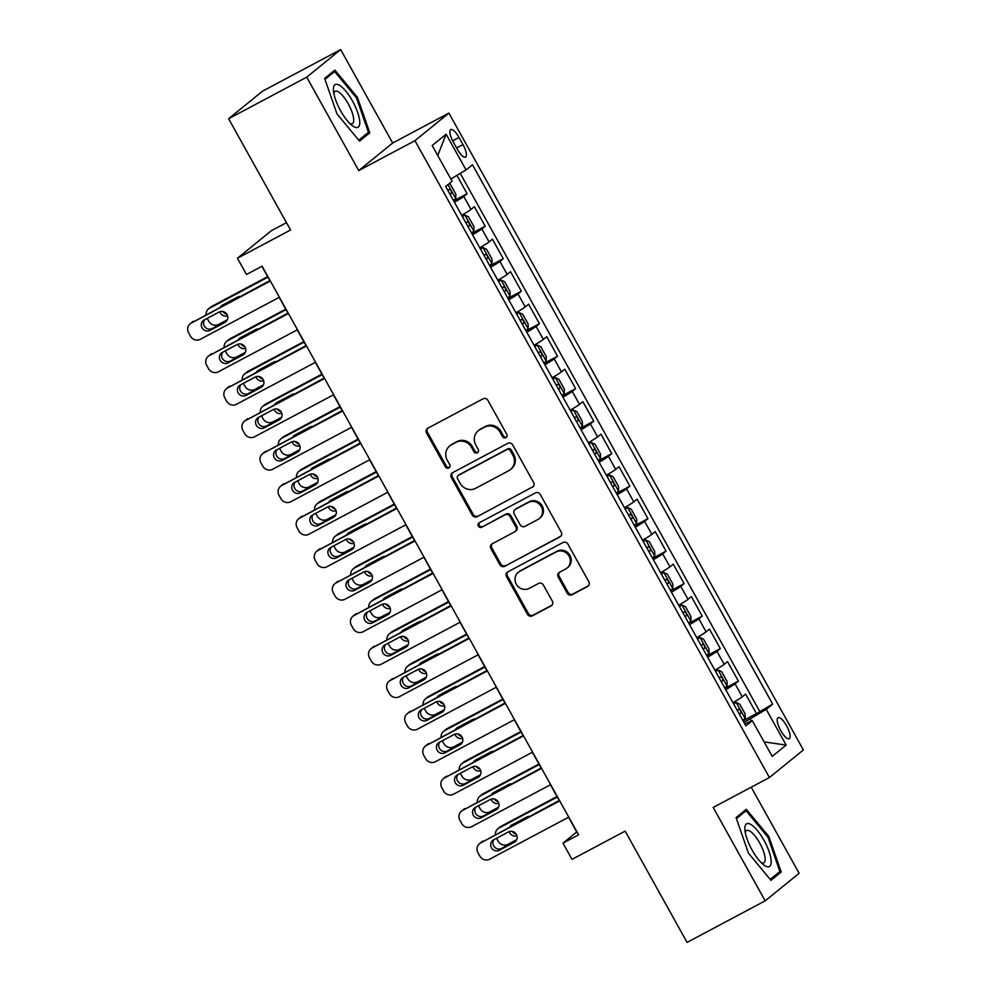 <?xml version="1.0" encoding="UTF-8"?>
<svg xmlns="http://www.w3.org/2000/svg" width="992" height="992" viewBox="0 0 992 992"><rect width="100%" height="100%" fill="white"/><g stroke="black" fill="none" stroke-linecap="round" stroke-linejoin="round"><path stroke-width="1.49" d="M505.858 437.633A2.554 2.43 -129.1 0 0 506.763 434.26L487.903 400.371A3.658 3.472 -129.1 0 0 483.054 398.821L427.85 428.184A3.658 3.472 -129.1 0 0 426.56 433.008L445.42 466.885A2.554 2.43 -129.1 0 0 449.19 467.74A2.554 2.43 -129.1 0 0 449.723 464.603L447.28 460.226A11.706 11.098 -129.1 0 1 451.41 444.788L456.01 442.345A11.706 11.098 -129.1 0 1 471.51 447.33L473.94 451.72A2.554 2.43 -129.1 0 0 477.71 452.563A2.554 2.43 -129.1 0 0 478.243 449.438L475.8 445.048A11.706 11.098 -129.1 0 1 479.93 429.623L484.53 427.18A11.706 11.098 -129.1 0 1 500.03 432.165L502.473 436.542A2.554 2.43 -129.1 0 0 505.858 437.633M786.619 725.822A11.916 3.72 62 0 0 778.088 717.687A11.916 3.72 62 0 0 780.741 730.596A11.916 3.72 62 0 0 789.285 738.73A11.916 3.72 62 0 0 786.619 725.822M567.201 593.191A3.658 3.472 -129.1 0 0 572.037 594.754L587.524 586.508A3.658 3.472 -129.1 0 0 588.814 581.696L567.87 544.05A3.658 3.472 -129.1 0 0 563.034 542.5L507.83 571.863A3.658 3.472 -129.1 0 0 506.54 576.687L527.484 614.321A3.658 3.472 -129.1 0 0 532.32 615.871L551.031 605.926A3.658 3.472 -129.1 0 0 552.321 601.102L543.356 584.995A3.658 3.472 -129.1 0 0 538.52 583.445L529.244 588.38A9.784 9.275 -129.1 0 1 518.332 572.248A9.784 9.275 -129.1 0 1 519.746 571.305L556.078 551.974A9.784 9.275 -129.1 0 1 567.002 568.106A9.784 9.275 -129.1 0 1 565.576 569.048L559.525 572.26A3.658 3.472 -129.1 0 0 558.236 577.084L567.201 593.191L568.118 592.447A3.658 3.472 -129.1 0 0 572.954 594.01L588.442 585.764A3.658 3.472 -129.1 0 0 588.479 585.751M306.726 77.165L358.72 170.574L392.671 143.022L340.678 49.6L306.726 77.165L228.606 118.718L290.557 229.995L237.435 258.255L246.487 274.499L262.099 266.191L578.596 834.805L562.972 843.126L572.012 859.37L625.134 831.11L687.072 942.4L765.179 900.848L799.13 873.282L751.217 787.202M358.72 170.574L414.954 140.666L769.432 777.517L713.186 807.438L765.179 900.848M532.32 487.32A3.658 3.472 -129.1 0 0 533.609 482.496L512.666 444.862A3.658 3.472 -129.1 0 0 507.817 443.312L452.612 472.676A3.658 3.472 -129.1 0 0 451.323 477.499L472.279 515.133A3.658 3.472 -129.1 0 0 477.115 516.683L533.237 486.576A3.658 3.472 -129.1 0 0 533.274 486.551L477.115 516.683M540.268 494.462L561.212 532.096A3.658 3.472 -129.1 0 1 559.922 536.92L504.717 566.283A3.658 3.472 -129.1 0 1 499.881 564.721L490.916 548.613A3.658 3.472 -129.1 0 1 492.206 543.802L514.588 531.886A3.658 3.472 -129.1 0 0 515.89 527.062L509.938 516.386A3.658 3.472 -129.1 0 0 505.089 514.823L481.79 527.223A2.554 2.43 -129.1 0 1 478.938 523.007A2.554 2.43 -129.1 0 1 479.297 522.759L535.42 492.9A3.658 3.472 -129.1 0 1 540.268 494.462M228.606 118.718L262.57 91.152L340.678 49.6M743.033 720.75L756.474 713.595L745.624 694.102L742.276 696.818L735.047 683.823A14.905 0.856 150.9 0 1 725.722 689.663M724.941 688.262L738.395 681.107L727.545 661.614L724.185 664.33L716.956 651.335A14.905 0.856 150.9 0 1 707.643 657.175M706.862 655.762L720.304 648.607L709.454 629.114L706.106 631.842L698.876 618.834A14.905 0.856 150.9 0 1 689.552 624.675M688.77 623.274L702.224 616.119L691.374 596.626L688.026 599.342L680.785 586.346A14.905 0.856 150.9 0 1 671.472 592.187M670.691 590.786L684.133 583.631L673.283 564.138L669.935 566.854L662.706 553.858A14.905 0.856 150.9 0 1 653.381 559.699M652.6 558.285L666.054 551.13L655.204 531.638L651.856 534.353L644.614 521.358A14.905 0.856 150.9 0 1 635.302 527.198M634.52 525.797L647.962 518.642L637.112 499.15L633.764 501.865L626.535 488.87A14.905 0.856 150.9 0 1 617.21 494.71M616.429 493.309L629.883 486.154L619.033 466.649L615.685 469.377L608.443 456.382A14.905 0.856 150.9 0 1 599.131 462.222M598.35 460.809L611.791 453.654L600.941 434.161L597.593 436.877L590.364 423.882A14.905 0.856 150.9 0 1 581.039 429.722M580.258 428.321L593.712 421.166L582.862 401.673L579.514 404.389L572.272 391.394A14.905 0.856 150.9 0 1 562.96 397.234M562.179 395.82L575.62 388.666L564.77 369.173L561.422 371.901L554.193 358.893A14.905 0.856 150.9 0 1 544.868 364.734M544.087 363.332L557.541 356.178L546.691 336.685L543.343 339.4L536.102 326.405A14.905 0.856 150.9 0 1 526.789 332.246M526.008 330.844L539.45 323.69L528.6 304.197L525.252 306.912L518.022 293.917A14.905 0.856 150.9 0 1 508.698 299.758M507.916 298.344L521.37 291.189L510.52 271.696L507.172 274.412L499.931 261.417A14.905 0.856 150.9 0 1 490.618 267.257M489.837 265.856L503.279 258.701L492.429 239.208L489.081 241.924L481.852 228.929A14.905 0.856 150.9 0 1 472.527 234.769M471.746 233.368L485.2 226.213L474.35 206.708L471.002 209.436A14.905 0.856 150.9 0 1 461.677 215.276M453.319 142.079L457.287 149.222A11.544 3.608 62 0 0 465.558 157.108A11.544 3.608 62 0 0 462.979 144.609L458.998 137.454A11.544 3.608 62 0 0 450.74 129.568A11.544 3.608 62 0 0 453.319 142.079M414.954 140.666L448.905 113.1L803.384 749.952L769.432 777.517M756.474 713.595L772.669 704.122L472.465 164.746L466.042 169.954L450.827 179.019M772.669 704.122L766.246 709.342L786.148 745.079L772.198 756.4L752.296 720.663L745.872 725.871L445.668 186.496L452.092 181.276L432.19 145.539L446.14 134.218L466.042 169.954M453.666 200.868L467.108 193.713L463.76 196.441A14.905 0.856 150.9 0 1 454.448 202.281M485.2 226.213L481.852 228.929M503.279 258.701L499.931 261.417M521.37 291.189L518.022 293.917M539.45 323.69L536.102 326.405M557.541 356.178L554.193 358.893M575.62 388.666L572.272 391.394M593.712 421.166L590.364 423.882M611.791 453.654L608.443 456.382M629.883 486.154L626.535 488.87M647.962 518.642L644.614 521.358M666.054 551.13L662.706 553.858M684.133 583.631L680.785 586.346M702.224 616.119L698.876 618.834M720.304 648.607L716.956 651.335M738.395 681.107L735.047 683.823M759.55 711.103L460.263 173.389M467.108 193.713L456.915 175.386M751.266 721.085L750.076 718.964L743.876 722.263M286.477 222.667L271.386 230.69L237.435 258.255M392.671 143.022L448.905 113.1M568.552 817.234L576.736 831.941L562.972 843.126M261.9 266.302L269.874 280.612M279.186 297.352L287.953 313.1M297.265 329.852L306.032 345.6M315.357 362.34L324.124 378.088M333.436 394.828L342.203 410.576M351.528 427.329L360.294 443.077M369.607 459.817L378.374 475.565M387.698 492.305L396.465 508.065M405.778 524.805L414.544 540.553M423.869 557.293L432.636 573.041M441.948 589.781L450.715 605.542M460.04 622.282L468.807 638.03M478.119 654.77L486.886 670.518M496.211 687.27L504.978 703.018M514.29 719.758L523.057 735.506M532.382 752.246L541.148 768.006M550.461 784.746L559.228 800.494M479.768 247.764A14.905 0.856 -29.1 0 0 489.081 241.924M497.848 280.252A14.905 0.856 -29.1 0 0 507.172 274.412M515.939 312.753A14.905 0.856 -29.1 0 0 525.252 306.912M534.018 345.241A14.905 0.856 -29.1 0 0 543.343 339.4M552.11 377.741A14.905 0.856 -29.1 0 0 561.422 371.901M570.189 410.229A14.905 0.856 -29.1 0 0 579.514 404.389M588.281 442.717A14.905 0.856 -29.1 0 0 597.593 436.877M606.36 475.218A14.905 0.856 -29.1 0 0 615.685 469.377M624.452 507.706A14.905 0.856 -29.1 0 0 633.764 501.865M642.531 540.194A14.905 0.856 -29.1 0 0 651.856 534.353M660.622 572.694A14.905 0.856 -29.1 0 0 669.935 566.854M678.702 605.182A14.905 0.856 -29.1 0 0 688.026 599.342M696.793 637.682A14.905 0.856 -29.1 0 0 706.106 631.842M714.872 670.17A14.905 0.856 -29.1 0 0 724.185 664.33M752.296 720.663L744.732 723.813M732.964 702.658A14.905 0.856 -29.1 0 0 742.276 696.818M750.076 718.964L766.246 709.342M437.732 155.496L446.14 134.218M786.148 745.079L764.125 741.904M336.982 113.919L359.55 141.124L369.78 132.829L357.43 97.315L334.874 70.11L324.644 78.418L336.982 113.919M781.212 872.03L768.874 836.529L746.306 809.323L736.089 817.619L748.427 853.132L770.982 880.338L781.212 872.03L775.533 875.056M356.438 97.848L357.43 97.315M364.089 135.854L369.78 132.829M767.882 837.062L768.874 836.529M506.639 436.964A2.554 2.43 -129.1 0 1 503.39 435.798L500.948 431.421A11.706 11.098 -129.1 0 0 485.448 426.436L484.53 427.18M478.243 430.739L479.161 429.995A11.706 11.098 -129.1 0 1 480.847 428.879L485.448 426.436M449.711 445.916L450.628 445.172A11.706 11.098 -129.1 0 1 452.327 444.044L456.928 441.601A11.706 11.098 -129.1 0 1 472.428 446.586L474.858 450.976A2.554 2.43 -129.1 0 0 478.119 452.129M427.812 428.197A3.658 3.472 -129.1 0 0 427.478 432.252L446.338 466.141A2.554 2.43 -129.1 0 0 449.599 467.306M452.588 472.688A3.658 3.472 -129.1 0 0 452.24 476.743L473.196 514.389A3.658 3.472 -129.1 0 0 478.032 515.939M510.322 450.653A2.554 2.43 -129.1 0 0 506.937 449.562L458.478 475.342A2.554 2.43 -129.1 0 0 457.572 478.714L460.152 483.34A11.706 11.098 -129.1 0 0 475.639 488.324L508.76 470.704A11.706 11.098 -129.1 0 0 512.901 455.278L510.322 450.653L511.24 449.909A2.554 2.43 -129.1 0 0 507.854 448.818L506.937 449.562M458.106 475.59L459.023 474.846A2.554 2.43 -129.1 0 1 459.395 474.598L507.854 448.818M510.458 469.588L511.376 468.844A11.706 11.098 -129.1 0 0 513.819 454.534L512.901 455.278M511.24 449.909L513.819 454.534M559.922 536.92L560.84 536.176A3.658 3.472 -129.1 0 0 560.877 536.151L504.717 566.283M492.168 543.814A3.658 3.472 -129.1 0 0 491.834 547.869L500.799 563.977A3.658 3.472 -129.1 0 0 505.635 565.539M515.121 531.538L516.038 530.794A3.658 3.472 -129.1 0 0 516.807 526.318L510.855 515.642A3.658 3.472 -129.1 0 0 506.019 514.079L481.79 527.223M479.446 522.685A2.554 2.43 -129.1 0 0 482.707 526.479M537.825 519.535A9.784 9.275 -129.1 0 0 540.814 505.87A9.784 9.275 -129.1 0 0 528.327 502.46L515.518 509.28A3.658 3.472 -129.1 0 0 514.228 514.104L520.18 524.78A3.658 3.472 -129.1 0 0 525.016 526.343L537.825 519.535M539.239 518.593L540.156 517.849A9.784 9.275 -129.1 0 0 529.244 501.716L528.327 502.46M514.997 509.628L515.914 508.884A3.658 3.472 -129.1 0 1 516.435 508.536L529.244 501.716M559.488 572.285A3.658 3.472 -129.1 0 0 559.153 576.34L568.118 592.447M567.002 568.106L567.92 567.362A9.784 9.275 -129.1 0 0 556.996 551.23L556.078 551.974M518.332 572.248L519.25 571.504A9.784 9.275 -129.1 0 1 520.664 570.561L556.996 551.23M507.792 571.888A3.658 3.472 -129.1 0 0 507.458 575.943L528.401 613.577A3.658 3.472 -129.1 0 0 533.237 615.127L551.949 605.182A3.658 3.472 -129.1 0 0 551.986 605.157M267.666 276.644L211.904 306.317A7.452 7.068 50.9 0 0 210.825 307.024L208.531 308.884A7.452 7.068 -129.1 0 0 206.014 314.576M208.531 308.884A7.452 7.068 -129.1 0 1 209.61 308.177L267.939 277.14M449.103 183.706L450.38 184.314L455.812 194.06L455.787 198.809L453.406 200.409M227.329 319.796L218.649 324.421A7.452 7.068 -129.1 0 1 208.779 321.247L207.192 318.382M222.915 304.879A5.964 5.654 -129.1 0 0 222.357 305.883M222.915 311.525A5.964 5.654 -129.1 0 0 226.771 314.166M449.971 194.234L451.273 193.39C451.769 191.245 451.05 189.956 449.103 189.497L447.801 190.328M240.002 296.496A5.964 5.654 -129.1 0 0 237.472 297.141L222.481 305.114A5.964 5.654 -129.1 0 0 220.559 306.838M219.852 311.711A5.964 5.654 -129.1 0 0 227.54 315.828M279.384 297.24L200.297 339.314A7.452 7.068 -129.1 0 1 190.427 336.139L188.616 332.89A7.452 7.068 -129.1 0 1 191.258 323.07L270.345 280.996M270.072 280.5L191.258 323.07M209.92 330.41A5.964 5.654 50.9 0 1 203.261 320.59A5.964 5.654 50.9 0 1 204.129 320.019L219.12 312.034A5.964 5.654 50.9 0 1 225.779 321.867A5.964 5.654 50.9 0 1 224.911 322.437L209.92 330.41L212.214 328.55A5.964 5.654 50.9 0 1 204.563 319.784M226.771 320.8L212.214 328.55M190.179 323.789L192.473 321.929A7.452 7.068 50.9 0 1 193.552 321.21M352.544 101.11A24.217 7.552 62 0 0 339.276 85.176A24.217 7.552 62 0 0 333.436 90.396A24.217 7.552 62 0 0 340.616 110.794A24.217 7.552 62 0 0 352.148 125.55A24.217 7.552 62 0 0 359.761 122.834A24.217 7.552 62 0 0 352.544 101.11M349.804 123.467A18.327 5.716 62 0 0 352.346 123.653A18.327 5.716 62 0 0 348.254 103.8A18.327 5.716 62 0 0 335.122 91.289A18.327 5.716 62 0 0 333.858 93.496M324.979 79.385L334.626 71.548L356.488 97.91L368.454 132.308L358.757 140.182M330.2 73.904L334.626 71.548M750.82 824.451A24.217 7.552 62 0 0 744.88 829.597A24.217 7.552 62 0 0 763.58 864.764A24.217 7.552 62 0 0 765.216 865.867A24.217 7.552 62 0 0 769.06 851.533A24.217 7.552 62 0 0 750.82 824.451M761.236 862.68A18.327 5.716 62 0 0 763.778 862.854A18.327 5.716 62 0 0 762.067 847.776A18.327 5.716 62 0 0 749.729 830.998A18.327 5.716 62 0 0 746.567 830.49A18.327 5.716 62 0 0 745.302 832.71M736.424 818.586L746.071 810.762L767.932 837.124L779.886 871.522L770.201 879.383M741.632 813.118L746.071 810.762M471.498 232.897L473.866 231.297L473.903 226.56L468.472 216.814L464.826 215.053L462.446 216.653M464.826 215.053L462.309 216.392M285.746 309.144L229.983 338.805A7.452 7.068 50.9 0 0 228.904 339.524L226.61 341.384A7.452 7.068 -129.1 0 0 224.093 347.076M226.61 341.384A7.452 7.068 -129.1 0 1 227.689 340.665L286.018 309.64M245.421 352.296L236.728 356.909A7.452 7.068 -129.1 0 1 226.87 353.735L225.271 350.883M241.006 337.379A5.964 5.654 -129.1 0 0 240.436 338.384M241.006 344.013A5.964 5.654 -129.1 0 0 244.85 346.654M468.05 226.722L469.365 225.891C469.861 223.746 469.129 222.444 467.195 221.985L465.88 222.828M258.094 328.984A5.964 5.654 -129.1 0 0 255.564 329.629L240.56 337.602A5.964 5.654 -129.1 0 0 238.638 339.338M237.931 344.212A5.964 5.654 -129.1 0 0 245.632 348.328M489.577 265.397L491.958 263.785L491.982 259.048L486.551 249.302L482.906 247.541L480.537 249.141M482.906 247.541L480.388 248.88M303.837 341.632L248.074 371.293A7.452 7.068 50.9 0 0 246.996 372.012L244.702 373.872A7.452 7.068 -129.1 0 0 242.172 379.564M244.702 373.872A7.452 7.068 -129.1 0 1 245.78 373.153L304.11 342.128M263.5 384.784L254.82 389.41A7.452 7.068 -129.1 0 1 244.95 386.235L243.362 383.371M259.086 369.867A5.964 5.654 -129.1 0 0 258.528 370.872M259.086 376.501A5.964 5.654 -129.1 0 0 262.942 379.155M486.142 259.222L487.444 258.379C487.94 256.234 487.221 254.932 485.274 254.485L483.972 255.316M276.173 361.485A5.964 5.654 -129.1 0 0 273.643 362.117L258.652 370.103A5.964 5.654 -129.1 0 0 256.73 371.826M256.023 376.7A5.964 5.654 -129.1 0 0 263.711 380.816M507.656 297.885L510.037 296.286L510.062 291.549L504.643 281.79L500.997 280.042L498.616 281.641M500.997 280.042L498.48 281.381M321.916 374.133L266.154 403.794A7.452 7.068 50.9 0 0 265.075 404.5L262.781 406.36A7.452 7.068 -129.1 0 0 260.264 412.064M262.781 406.36A7.452 7.068 -129.1 0 1 263.86 405.654L322.189 374.629M281.592 417.285L272.899 421.898A7.452 7.068 -129.1 0 1 263.041 418.723L261.442 415.859M277.177 402.355A5.964 5.654 -129.1 0 0 276.607 403.36M277.177 409.002A5.964 5.654 -129.1 0 0 281.021 411.643M504.221 291.71L505.536 290.879C506.032 288.734 505.3 287.432 503.366 286.973L502.051 287.816M294.264 393.973A5.964 5.654 -129.1 0 0 291.735 394.618L276.731 402.591A5.964 5.654 -129.1 0 0 274.809 404.314M274.102 409.2A5.964 5.654 -129.1 0 0 281.802 413.304M525.748 330.373L528.128 328.774L528.153 324.037L522.722 314.29L519.076 312.53L516.708 314.129M519.076 312.53L516.559 313.869M340.008 406.621L284.245 436.282A7.452 7.068 50.9 0 0 283.166 437.001L280.872 438.861A7.452 7.068 -129.1 0 0 278.343 444.552M280.872 438.861A7.452 7.068 -129.1 0 1 281.951 438.142L340.281 407.117M299.671 449.773L290.991 454.386A7.452 7.068 -129.1 0 1 281.12 451.211L279.533 448.359M295.256 434.856A5.964 5.654 -129.1 0 0 294.698 435.86M295.256 441.49A5.964 5.654 -129.1 0 0 299.113 444.131M522.313 324.198L523.615 323.367C524.111 321.222 523.392 319.92 521.445 319.461L520.143 320.304M312.344 426.473A5.964 5.654 -129.1 0 0 309.814 427.106L294.822 435.091A5.964 5.654 -129.1 0 0 292.9 436.815M292.194 441.688A5.964 5.654 -129.1 0 0 299.882 445.805M297.476 329.741L218.376 371.814A7.452 7.068 -129.1 0 1 208.518 368.64L206.708 365.391A7.452 7.068 -129.1 0 1 209.337 355.57L288.436 313.497M288.151 313.001L209.337 355.57M227.999 362.898A5.964 5.654 50.9 0 1 221.352 353.078A5.964 5.654 50.9 0 1 222.208 352.507L237.212 344.534A5.964 5.654 50.9 0 1 243.858 354.355A5.964 5.654 50.9 0 1 243.003 354.925L227.999 362.898L230.293 361.038A5.964 5.654 50.9 0 1 222.654 352.272M244.85 353.301L230.293 361.038M208.258 356.277L210.552 354.417A7.452 7.068 50.9 0 1 211.631 353.698M315.555 362.229L236.468 404.302A7.452 7.068 -129.1 0 1 226.598 401.128L224.787 397.879A7.452 7.068 -129.1 0 1 227.428 388.058L306.516 345.985M306.243 345.489L227.428 388.058M246.09 395.399A5.964 5.654 50.9 0 1 239.432 385.566A5.964 5.654 50.9 0 1 240.3 384.995L255.291 377.022A5.964 5.654 50.9 0 1 261.95 386.843A5.964 5.654 50.9 0 1 261.082 387.413L246.09 395.399L248.384 393.539A5.964 5.654 50.9 0 1 240.734 384.76M262.942 385.789L248.384 393.539M226.35 388.777L228.644 386.905A7.452 7.068 50.9 0 1 229.722 386.198M333.647 394.729L254.547 436.802A7.452 7.068 -129.1 0 1 244.689 433.628L242.879 430.367A7.452 7.068 -129.1 0 1 245.508 420.546L324.607 378.473M324.322 377.977L245.508 420.546M264.17 427.887A5.964 5.654 50.9 0 1 257.523 418.066A5.964 5.654 50.9 0 1 258.379 417.496L273.383 409.51A5.964 5.654 50.9 0 1 280.029 419.343A5.964 5.654 50.9 0 1 279.174 419.914L264.17 427.887L266.464 426.027A5.964 5.654 50.9 0 1 258.825 417.26M281.021 418.289L266.464 426.027M244.429 421.265L246.723 419.405A7.452 7.068 50.9 0 1 247.802 418.686M351.726 427.217L272.639 469.29A7.452 7.068 -129.1 0 1 262.768 466.116L260.958 462.867A7.452 7.068 -129.1 0 1 263.587 453.046L342.686 410.973M342.414 410.477L263.587 453.046M282.261 460.387A5.964 5.654 50.9 0 1 275.602 450.554A5.964 5.654 50.9 0 1 276.47 449.984L291.462 442.01A5.964 5.654 50.9 0 1 298.121 451.831A5.964 5.654 50.9 0 1 297.253 452.402L282.261 460.387L284.555 458.515A5.964 5.654 50.9 0 1 276.904 449.748M299.113 450.777L284.555 458.515M262.52 453.753L264.814 451.893A7.452 7.068 50.9 0 1 265.893 451.186M543.827 362.874L546.208 361.274L546.232 356.525L540.814 346.778L537.168 345.018L534.787 346.617M537.168 345.018L534.651 346.369M358.087 439.109L302.324 468.77A7.452 7.068 50.9 0 0 301.246 469.489L298.952 471.349A7.452 7.068 -129.1 0 0 296.434 477.04M298.952 471.349A7.452 7.068 -129.1 0 1 300.03 470.642L358.36 439.605M317.762 482.261L309.07 486.886A7.452 7.068 -129.1 0 1 299.212 483.712L297.612 480.847M313.348 467.344A5.964 5.654 -129.1 0 0 312.778 468.348M313.348 473.99A5.964 5.654 -129.1 0 0 317.192 476.631M540.392 356.698L541.706 355.855C542.202 353.71 541.471 352.42 539.524 351.962L538.222 352.792M330.435 458.961A5.964 5.654 -129.1 0 0 327.906 459.606L312.902 467.579A5.964 5.654 -129.1 0 0 310.98 469.303M310.273 474.176A5.964 5.654 -129.1 0 0 317.973 478.293M369.818 459.705L290.718 501.778A7.452 7.068 -129.1 0 1 280.86 498.604L279.05 495.355A7.452 7.068 -129.1 0 1 281.678 485.534L360.778 443.461M360.493 442.965L281.678 485.534M300.34 492.875A5.964 5.654 50.9 0 1 293.694 483.054A5.964 5.654 50.9 0 1 294.55 482.472L309.554 474.498A5.964 5.654 50.9 0 1 316.2 484.319A5.964 5.654 50.9 0 1 315.344 484.902L300.34 492.875L302.634 491.015A5.964 5.654 50.9 0 1 294.996 482.248M317.192 483.265L302.634 491.015M280.6 486.254L282.894 484.394A7.452 7.068 50.9 0 1 283.972 483.674M561.918 395.362L564.299 393.762L564.324 389.025L558.893 379.279L555.247 377.518L552.879 379.118M555.247 377.518L552.73 378.857M376.179 471.609L320.416 501.27A7.452 7.068 50.9 0 0 319.337 501.977L317.043 503.849A7.452 7.068 -129.1 0 0 314.514 509.541M317.043 503.849A7.452 7.068 -129.1 0 1 318.122 503.13L376.452 472.105M335.842 514.761L327.162 519.374A7.452 7.068 -129.1 0 1 317.291 516.2L315.704 513.335M331.427 499.832A5.964 5.654 -129.1 0 0 330.869 500.836M331.427 506.478A5.964 5.654 -129.1 0 0 335.284 509.119M558.484 389.186L559.786 388.356C560.282 386.21 559.562 384.908 557.616 384.45L556.314 385.293M348.514 491.449A5.964 5.654 -129.1 0 0 345.985 492.094L330.993 500.067A5.964 5.654 -129.1 0 0 329.071 501.791M328.352 506.676A5.964 5.654 -129.1 0 0 336.052 510.793M387.897 492.206L308.81 534.279A7.452 7.068 -129.1 0 1 298.939 531.104L297.129 527.856A7.452 7.068 -129.1 0 1 299.758 518.022L378.857 475.949M378.584 475.466L299.758 518.022M318.432 525.363A5.964 5.654 50.9 0 1 311.773 515.542A5.964 5.654 50.9 0 1 312.641 514.972L327.633 506.986A5.964 5.654 50.9 0 1 334.292 516.82A5.964 5.654 50.9 0 1 333.424 517.39L318.432 525.363L320.726 523.503A5.964 5.654 50.9 0 1 313.075 514.736M335.271 515.766L320.726 523.503M298.691 518.742L300.985 516.882A7.452 7.068 50.9 0 1 302.052 516.162M579.998 427.85L582.378 426.25L582.403 421.513L576.984 411.767L573.339 410.006L570.958 411.606M573.339 410.006L570.822 411.345M394.258 504.097L338.495 533.758A7.452 7.068 50.9 0 0 337.416 534.477L335.122 536.337A7.452 7.068 -129.1 0 0 332.605 542.029M335.122 536.337A7.452 7.068 -129.1 0 1 336.201 535.618L394.531 504.593M353.933 547.249L345.241 551.874A7.452 7.068 -129.1 0 1 335.383 548.7L333.783 545.836M349.519 532.332A5.964 5.654 -129.1 0 0 348.948 533.336M349.519 538.966A5.964 5.654 -129.1 0 0 353.363 541.607M576.563 421.687L577.865 420.844C578.361 418.698 577.642 417.396 575.695 416.95L574.393 417.781M366.606 523.95A5.964 5.654 -129.1 0 0 364.076 524.582L349.072 532.568A5.964 5.654 -129.1 0 0 347.15 534.291M346.444 539.164A5.964 5.654 -129.1 0 0 354.144 543.281M405.988 524.694L326.889 566.767A7.452 7.068 -129.1 0 1 317.031 563.592L315.22 560.344A7.452 7.068 -129.1 0 1 317.849 550.523L396.949 508.45M396.664 507.954L317.849 550.523M336.511 557.864A5.964 5.654 50.9 0 1 329.865 548.03A5.964 5.654 50.9 0 1 330.72 547.46L345.724 539.487A5.964 5.654 50.9 0 1 352.371 549.308A5.964 5.654 50.9 0 1 351.503 549.878L336.511 557.864L338.805 555.991A5.964 5.654 50.9 0 1 331.167 547.224M353.363 548.254L338.805 555.991M316.77 551.23L319.064 549.37A7.452 7.068 50.9 0 1 320.143 548.663M598.089 460.35L600.47 458.75L600.495 454.001L595.064 444.255L591.418 442.494L589.05 444.106M591.418 442.494L588.901 443.846M412.337 536.585L356.574 566.258A7.452 7.068 50.9 0 0 355.508 566.965L353.214 568.825A7.452 7.068 -129.1 0 0 350.684 574.517M353.214 568.825A7.452 7.068 -129.1 0 1 354.28 568.118L412.622 537.081M372.012 579.737L363.332 584.362A7.452 7.068 -129.1 0 1 353.462 581.188L351.875 578.324M367.598 564.82A5.964 5.654 -129.1 0 0 367.04 565.824M367.598 571.466A5.964 5.654 -129.1 0 0 371.454 574.108M594.654 454.175L595.956 453.332C596.452 451.186 595.733 449.897 593.786 449.438L592.484 450.269M384.685 556.438A5.964 5.654 -129.1 0 0 382.156 557.082L367.164 565.056A5.964 5.654 -129.1 0 0 365.242 566.779M364.523 571.652A5.964 5.654 -129.1 0 0 372.223 575.769M424.068 557.182L344.98 599.255A7.452 7.068 -129.1 0 1 335.11 596.08L333.3 592.832A7.452 7.068 -129.1 0 1 335.928 583.011L415.028 540.938M414.755 540.442L335.928 583.011M354.59 590.352A5.964 5.654 50.9 0 1 347.944 580.531A5.964 5.654 50.9 0 1 348.812 579.96L363.804 571.975A5.964 5.654 50.9 0 1 370.462 581.808A5.964 5.654 50.9 0 1 369.594 582.378L354.59 590.352L356.897 588.492A5.964 5.654 50.9 0 1 349.246 579.725M371.442 580.742L356.897 588.492M334.85 583.73L337.144 581.87A7.452 7.068 50.9 0 1 338.222 581.151M442.159 589.682L363.06 631.755A7.452 7.068 -129.1 0 1 353.202 628.581L351.391 625.332A7.452 7.068 -129.1 0 1 354.02 615.511L433.107 573.438M432.834 572.942L354.02 615.511M372.682 622.84A5.964 5.654 50.9 0 1 366.036 613.019A5.964 5.654 50.9 0 1 366.891 612.448L381.895 604.475A5.964 5.654 50.9 0 1 388.542 614.296A5.964 5.654 50.9 0 1 387.674 614.866L372.682 622.84L374.976 620.98A5.964 5.654 50.9 0 1 367.338 612.213M389.534 613.242L374.976 620.98M352.941 616.218L355.235 614.358A7.452 7.068 50.9 0 1 356.314 613.639M460.238 622.17L381.151 664.243A7.452 7.068 -129.1 0 1 371.281 661.069L369.47 657.82A7.452 7.068 -129.1 0 1 372.099 647.999L451.199 605.926M450.926 605.43L372.099 647.999M390.761 655.34A5.964 5.654 50.9 0 1 384.115 645.507A5.964 5.654 50.9 0 1 384.983 644.936L399.974 636.963A5.964 5.654 50.9 0 1 406.621 646.784A5.964 5.654 50.9 0 1 405.765 647.354L390.761 655.34L393.055 653.48A5.964 5.654 50.9 0 1 385.417 644.701M407.613 645.73L393.055 653.48M371.02 648.718L373.314 646.846A7.452 7.068 50.9 0 1 374.393 646.139M478.33 654.67L399.23 696.744A7.452 7.068 -129.1 0 1 389.36 693.569L387.562 690.308A7.452 7.068 -129.1 0 1 390.191 680.487L469.278 638.414M469.005 637.918L390.191 680.487M408.853 687.828A5.964 5.654 50.9 0 1 402.206 678.007A5.964 5.654 50.9 0 1 403.062 677.437L418.066 669.451A5.964 5.654 50.9 0 1 424.712 679.284A5.964 5.654 50.9 0 1 423.844 679.855L408.853 687.828L411.147 685.968A5.964 5.654 50.9 0 1 403.508 677.201M425.704 678.23L411.147 685.968M389.112 681.206L391.406 679.346A7.452 7.068 50.9 0 1 392.485 678.627M496.409 687.158L417.322 729.232A7.452 7.068 -129.1 0 1 407.452 726.057L405.641 722.808A7.452 7.068 -129.1 0 1 408.27 712.988L487.37 670.914M487.097 670.418L408.27 712.988M426.932 720.328A5.964 5.654 50.9 0 1 420.286 710.495A5.964 5.654 50.9 0 1 421.154 709.925L436.145 701.952A5.964 5.654 50.9 0 1 442.792 711.772A5.964 5.654 50.9 0 1 441.936 712.343L426.932 720.328L429.226 718.456A5.964 5.654 50.9 0 1 421.588 709.689M443.784 710.718L429.226 718.456M407.191 713.694L409.485 711.834A7.452 7.068 50.9 0 1 410.564 711.128M514.501 719.646L435.401 761.72A7.452 7.068 -129.1 0 1 425.531 758.545L423.733 755.296A7.452 7.068 -129.1 0 1 426.362 745.476L505.449 703.402M505.176 702.906L426.362 745.476M445.024 752.816A5.964 5.654 50.9 0 1 438.377 742.983A5.964 5.654 50.9 0 1 439.233 742.413L454.237 734.44A5.964 5.654 50.9 0 1 460.883 744.26A5.964 5.654 50.9 0 1 460.015 744.843L445.024 752.816L447.318 750.956A5.964 5.654 50.9 0 1 439.679 742.19M461.875 743.206L447.318 750.956M425.283 746.195L427.577 744.335A7.452 7.068 50.9 0 1 428.656 743.616M532.58 752.147L453.493 794.22A7.452 7.068 -129.1 0 1 443.622 791.046L441.812 787.797A7.452 7.068 -129.1 0 1 444.441 777.964L523.54 735.89M523.268 735.407L444.441 777.964M463.103 785.304A5.964 5.654 50.9 0 1 456.456 775.484A5.964 5.654 50.9 0 1 457.324 774.913L472.316 766.928A5.964 5.654 50.9 0 1 478.962 776.761A5.964 5.654 50.9 0 1 478.107 777.331L463.103 785.304L465.397 783.444A5.964 5.654 50.9 0 1 457.758 774.678M479.954 775.707L465.397 783.444M443.362 778.683L445.656 776.823A7.452 7.068 50.9 0 1 446.735 776.104M550.672 784.635L471.572 826.708A7.452 7.068 -129.1 0 1 461.702 823.534L459.904 820.285A7.452 7.068 -129.1 0 1 462.532 810.464L541.62 768.391M541.347 767.895L462.532 810.464M481.194 817.805A5.964 5.654 50.9 0 1 474.548 807.972A5.964 5.654 50.9 0 1 475.404 807.401L490.408 799.428A5.964 5.654 50.9 0 1 497.054 809.249A5.964 5.654 50.9 0 1 496.186 809.819L481.194 817.805L483.488 815.932A5.964 5.654 50.9 0 1 475.85 807.166M498.046 808.195L483.488 815.932M461.454 811.171L463.748 809.311A7.452 7.068 50.9 0 1 464.826 808.604M568.751 817.123L489.664 859.196A7.452 7.068 -129.1 0 1 479.793 856.022L477.983 852.773A7.452 7.068 -129.1 0 1 480.612 842.952L559.711 800.879M559.438 800.383L480.612 842.952M499.274 850.293A5.964 5.654 50.9 0 1 492.627 840.472A5.964 5.654 50.9 0 1 493.495 839.902L508.487 831.916A5.964 5.654 50.9 0 1 515.133 841.749A5.964 5.654 50.9 0 1 514.278 842.32L499.274 850.293L501.568 848.433A5.964 5.654 50.9 0 1 493.929 839.666M516.125 840.683L501.568 848.433M479.533 843.671L481.827 841.811A7.452 7.068 50.9 0 1 482.906 841.092M616.168 492.838L618.549 491.238L618.574 486.502L613.155 476.755L609.51 474.994L607.129 476.594M609.51 474.994L606.98 476.334M430.429 569.086L374.666 598.746A7.452 7.068 50.9 0 0 373.587 599.466L371.293 601.326A7.452 7.068 -129.1 0 0 368.776 607.017M371.293 601.326A7.452 7.068 -129.1 0 1 372.372 600.606L430.702 569.582M390.104 612.238L381.412 616.85A7.452 7.068 -129.1 0 1 371.554 613.676L369.954 610.824M385.69 597.32A5.964 5.654 -129.1 0 0 385.119 598.325M385.69 603.954A5.964 5.654 -129.1 0 0 389.534 606.596M612.734 486.663L614.036 485.832C614.532 483.687 613.812 482.385 611.866 481.926L610.564 482.769M402.777 588.926A5.964 5.654 -129.1 0 0 400.247 589.57L385.243 597.544A5.964 5.654 -129.1 0 0 383.321 599.28M382.614 604.153A5.964 5.654 -129.1 0 0 390.315 608.27M634.26 525.338L636.641 523.726L636.666 518.99L631.234 509.243L627.589 507.482L625.22 509.082M627.589 507.482L625.072 508.822M448.508 601.574L392.745 631.234A7.452 7.068 50.9 0 0 391.679 631.954L389.372 633.814A7.452 7.068 -129.1 0 0 386.855 639.505M389.372 633.814A7.452 7.068 -129.1 0 1 390.451 633.094L448.793 602.07M408.183 644.726L399.503 649.351A7.452 7.068 -129.1 0 1 389.633 646.176L388.046 643.312M403.769 629.808A5.964 5.654 -129.1 0 0 403.211 630.813M403.769 636.442A5.964 5.654 -129.1 0 0 407.625 639.096M630.825 519.163L632.127 518.32C632.623 516.175 631.904 514.873 629.957 514.426L628.655 515.257M420.856 621.426A5.964 5.654 -129.1 0 0 418.326 622.058L403.335 630.044A5.964 5.654 -129.1 0 0 401.413 631.768M400.694 636.641A5.964 5.654 -129.1 0 0 408.394 640.758M652.339 557.826L654.72 556.227L654.745 551.49L649.326 541.731L645.68 539.983L643.3 541.582M645.68 539.983L643.151 541.322M466.6 634.074L410.837 663.735A7.452 7.068 50.9 0 0 409.758 664.442L407.464 666.302A7.452 7.068 -129.1 0 0 404.947 672.006M407.464 666.302A7.452 7.068 -129.1 0 1 408.543 665.595L466.872 634.57M426.275 677.226L417.582 681.839A7.452 7.068 -129.1 0 1 407.724 678.664L406.125 675.8M421.86 662.296A5.964 5.654 -129.1 0 0 421.29 663.301M421.86 668.943A5.964 5.654 -129.1 0 0 425.704 671.584M648.904 551.651L650.206 550.82C650.702 548.675 649.983 547.373 648.036 546.914L646.734 547.758M438.935 653.914A5.964 5.654 -129.1 0 0 436.418 654.559L421.414 662.532A5.964 5.654 -129.1 0 0 419.492 664.256M418.785 669.141A5.964 5.654 -129.1 0 0 426.486 673.246M670.431 590.314L672.812 588.715L672.836 583.978L667.405 574.232L663.76 572.471L661.391 574.07M663.76 572.471L661.242 573.81M484.679 666.562L428.916 696.223A7.452 7.068 50.9 0 0 427.837 696.942L425.543 698.802A7.452 7.068 -129.1 0 0 423.026 704.494M425.543 698.802A7.452 7.068 -129.1 0 1 426.622 698.083L484.964 667.058M444.354 709.714L435.674 714.327A7.452 7.068 -129.1 0 1 425.804 711.152L424.216 708.3M439.94 694.797A5.964 5.654 -129.1 0 0 439.382 695.801M439.94 701.431A5.964 5.654 -129.1 0 0 443.796 704.072M666.996 584.139L668.298 583.308C668.794 581.163 668.075 579.861 666.128 579.402L664.826 580.246M457.027 686.414A5.964 5.654 -129.1 0 0 454.497 687.047L439.506 695.032A5.964 5.654 -129.1 0 0 437.584 696.756M436.864 701.629A5.964 5.654 -129.1 0 0 444.565 705.746M688.51 622.815L690.891 621.215L690.916 616.466L685.497 606.72L681.851 604.959L679.47 606.558M681.851 604.959L679.322 606.31M502.77 699.05L447.008 728.711A7.452 7.068 50.9 0 0 445.929 729.43L443.635 731.29A7.452 7.068 -129.1 0 0 441.118 736.982M443.635 731.29A7.452 7.068 -129.1 0 1 444.714 730.583L503.043 699.546M462.433 742.202L453.753 746.827A7.452 7.068 -129.1 0 1 443.883 743.653L442.296 740.788M458.031 727.285A5.964 5.654 -129.1 0 0 457.461 728.289M458.031 733.931A5.964 5.654 -129.1 0 0 461.875 736.572M685.075 616.64L686.377 615.796C686.873 613.651 686.154 612.362 684.207 611.903L682.905 612.734M475.106 718.902A5.964 5.654 -129.1 0 0 472.589 719.547L457.585 727.52A5.964 5.654 -129.1 0 0 455.663 729.244M454.956 734.117A5.964 5.654 -129.1 0 0 462.656 738.234M706.602 655.303L708.97 653.703L709.007 648.966L703.576 639.22L699.93 637.459L697.562 639.059M699.93 637.459L697.413 638.798M520.85 731.55L465.087 761.211A7.452 7.068 50.9 0 0 464.008 761.918L461.714 763.79A7.452 7.068 -129.1 0 0 459.197 769.482M461.714 763.79A7.452 7.068 -129.1 0 1 462.793 763.071L521.135 732.046M480.525 774.702L471.845 779.315A7.452 7.068 -129.1 0 1 461.974 776.141L460.387 773.276M476.11 759.773A5.964 5.654 -129.1 0 0 475.552 760.777M476.11 766.419A5.964 5.654 -129.1 0 0 479.967 769.06M703.167 649.128L704.469 648.297C704.965 646.152 704.246 644.85 702.299 644.391L700.997 645.234M493.198 751.39A5.964 5.654 -129.1 0 0 490.668 752.035L475.676 760.008A5.964 5.654 -129.1 0 0 473.754 761.732M473.035 766.618A5.964 5.654 -129.1 0 0 480.736 770.734M724.681 687.791L727.062 686.191L727.086 681.454L721.668 671.708L718.022 669.947L715.641 671.547M718.022 669.947L715.492 671.286M538.941 764.038L483.178 793.699A7.452 7.068 50.9 0 0 482.1 794.418L479.806 796.278A7.452 7.068 -129.1 0 0 477.288 801.97M479.806 796.278A7.452 7.068 -129.1 0 1 480.884 795.559L539.214 764.534M498.604 807.19L489.924 811.816A7.452 7.068 -129.1 0 1 480.054 808.641L478.466 805.777M494.202 792.273A5.964 5.654 -129.1 0 0 493.632 793.278M494.202 798.907A5.964 5.654 -129.1 0 0 498.046 801.548M721.246 681.628L722.548 680.785C723.044 678.64 722.325 677.338 720.378 676.891L719.076 677.722M511.277 783.891A5.964 5.654 -129.1 0 0 508.76 784.523L493.756 792.509A5.964 5.654 -129.1 0 0 491.834 794.232M491.127 799.106A5.964 5.654 -129.1 0 0 498.827 803.222M742.772 720.291L745.141 718.692L745.178 713.942L739.747 704.196L736.101 702.435L733.733 704.047M736.101 702.435L733.584 703.787M557.02 796.526L501.258 826.2A7.452 7.068 50.9 0 0 500.179 826.906L497.885 828.766A7.452 7.068 -129.1 0 0 495.368 834.458M497.885 828.766A7.452 7.068 -129.1 0 1 498.964 828.06L557.306 797.022M516.696 839.678L508.016 844.304A7.452 7.068 -129.1 0 1 498.145 841.129L496.558 838.265M512.281 824.761A5.964 5.654 -129.1 0 0 511.723 825.766M512.281 831.408A5.964 5.654 -129.1 0 0 516.125 834.049M739.338 714.116L740.64 713.273C741.136 711.128 740.404 709.838 738.47 709.379L737.168 710.21M529.368 816.379A5.964 5.654 -129.1 0 0 526.839 817.024L511.847 824.997A5.964 5.654 -129.1 0 0 509.925 826.72M509.206 831.594A5.964 5.654 -129.1 0 0 516.906 835.71M471.002 209.436L463.76 196.441M452.65 140.839L458.998 137.454M456.605 147.994L462.979 144.609M500.948 431.421L500.03 432.165M480.847 428.879L479.93 429.623M474.858 450.976L473.94 451.72M472.428 446.586L471.51 447.33M456.928 441.601L456.01 442.345M452.327 444.044L451.41 444.788M446.338 466.141L445.42 466.885M427.478 432.252L426.56 433.008M503.39 435.798L502.473 436.542M473.196 514.389L472.279 515.133M452.24 476.743L451.323 477.499M459.395 474.598L458.478 475.342M500.799 563.977L499.881 564.721M491.834 547.869L490.916 548.613M516.807 526.318L515.89 527.062M510.855 515.642L509.938 516.386M506.019 514.079L505.089 514.823M516.435 508.536L515.518 509.28M559.153 576.34L558.236 577.084M520.664 570.561L519.746 571.305M551.949 605.182L551.031 605.926M533.237 615.127L532.32 615.871M528.401 613.577L527.484 614.321M507.458 575.943L506.54 576.687M588.442 585.764L587.524 586.508M572.954 594.01L572.037 594.754M209.61 308.177L211.904 306.317M455.787 198.685L447.962 184.636M449.909 194.122L451.273 193.39M224.911 322.437L226.511 321.135M227.689 340.665L229.983 338.805M473.866 231.173L464.913 215.09M467.988 226.61L469.365 225.891M245.78 373.153L248.074 371.293M491.958 263.674L483.005 247.591M486.08 259.11L487.444 258.379M263.86 405.654L266.154 403.794M510.037 296.162L501.084 280.079M504.159 291.598L505.536 290.879M281.951 438.142L284.245 436.282M528.128 328.662L519.176 312.567M522.251 324.086L523.615 323.367M243.003 354.925L244.602 353.623M261.082 387.413L262.682 386.124M279.174 419.914L280.773 418.612M297.253 452.402L298.852 451.1M300.03 470.642L302.324 468.77M546.208 361.15L537.255 345.067M540.33 356.587L541.706 355.855M315.344 484.902L316.932 483.6M318.122 503.13L320.416 501.27M564.299 393.638L555.346 377.555M558.422 389.075L559.786 388.356M333.424 517.39L335.023 516.088M336.201 535.618L338.495 533.758M582.378 426.138L573.426 410.056M576.501 421.575L577.865 420.844M351.503 549.878L353.102 548.588M354.28 568.118L356.574 566.258M600.47 458.626L591.517 442.544M594.592 454.063L595.956 453.332M369.594 582.378L371.194 581.076M387.674 614.866L389.273 613.564M405.765 647.354L407.365 646.065M423.844 679.855L425.444 678.553M441.936 712.343L443.536 711.041M460.015 744.843L461.615 743.541M478.107 777.331L479.706 776.029M496.186 809.819L497.786 808.53M514.278 842.32L515.877 841.018M372.372 600.606L374.666 598.746M618.549 491.114L609.596 475.032M612.672 486.551L614.036 485.832M390.451 633.094L392.745 631.234M636.641 523.615L627.688 507.532M630.763 519.052L632.127 518.32M408.543 665.595L410.837 663.735M654.72 556.103L645.767 540.02M648.842 551.54L650.206 550.82M426.622 698.083L428.916 696.223M672.812 588.603L663.859 572.508M666.934 584.028L668.298 583.308M444.714 730.583L447.008 728.711M690.891 621.091L681.938 605.008M685.013 616.528L686.377 615.796M462.793 763.071L465.087 761.211M708.982 653.579L700.03 637.496M703.105 649.016L704.469 648.297M480.884 795.559L483.178 793.699M727.062 686.08L718.109 669.997M721.184 681.516L722.548 680.785M498.964 828.06L501.258 826.2M745.153 718.568L736.2 702.485M739.276 714.004L740.64 713.273"/></g></svg>
